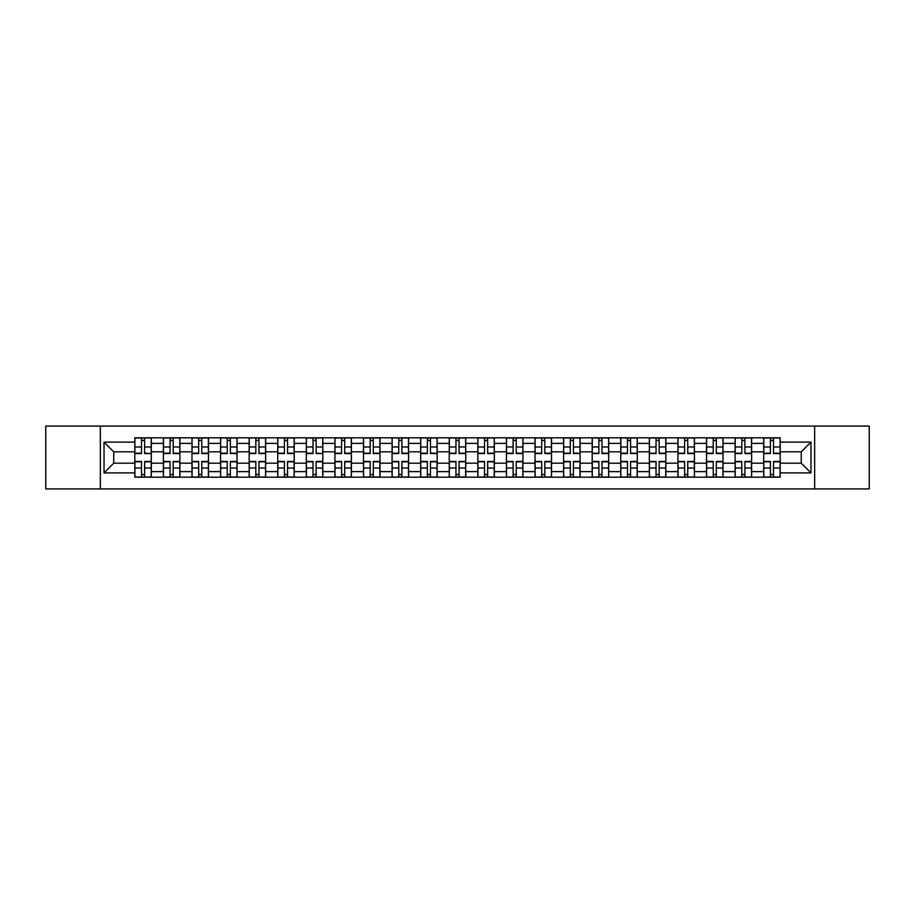 <?xml version="1.0" encoding="UTF-8"?>
<svg xmlns="http://www.w3.org/2000/svg" width="915" height="915" viewBox="0 0 915 915"><rect width="100%" height="100%" fill="white"/><g stroke="black" fill="none" stroke-linecap="round" stroke-linejoin="round"><path stroke-width="1.37" d="M814.647 488.93L869.25 488.93L869.25 426.07L45.75 426.07L45.75 488.93L814.647 488.93L814.647 426.07M163.396 477.195L163.396 443.386L151.295 443.386L151.295 477.195M151.295 443.386L151.295 437.805M163.396 443.386L163.396 437.805M179.889 437.805L179.889 477.195M191.978 477.195L191.978 437.805M208.471 437.805L208.471 477.195M220.561 477.195L220.561 437.805M237.054 437.805L237.054 477.195M249.155 477.195L249.155 437.805M265.647 437.805L265.647 477.195M277.737 477.195L277.737 437.805M294.23 437.805L294.23 477.195M306.319 477.195L306.319 437.805M322.812 437.805L322.812 477.195M334.913 477.195L334.913 437.805M351.406 437.805L351.406 477.195M363.495 477.195L363.495 437.805M379.988 437.805L379.988 477.195M392.078 477.195L392.078 437.805M408.57 437.805L408.57 477.195M420.671 477.195L420.671 437.805M437.164 437.805L437.164 477.195M449.254 477.195L449.254 437.805M465.746 437.805L465.746 477.195M477.836 477.195L477.836 437.805M494.329 437.805L494.329 477.195M506.43 477.195L506.43 437.805M522.923 437.805L522.923 477.195M535.012 477.195L535.012 437.805M551.505 437.805L551.505 477.195M563.594 477.195L563.594 437.805M580.087 437.805L580.087 477.195M592.188 477.195L592.188 437.805M608.681 437.805L608.681 477.195M620.77 477.195L620.77 437.805M637.263 437.805L637.263 477.195M649.353 477.195L649.353 437.805M665.846 437.805L665.846 477.195M677.946 477.195L677.946 437.805M694.439 437.805L694.439 477.195M706.529 477.195L706.529 437.805M723.022 437.805L723.022 477.195M735.111 477.195L735.111 437.805M751.604 437.805L751.604 477.195M763.705 477.195L763.705 437.805M763.705 463.184L751.604 463.184M735.111 463.184L723.022 463.184M706.529 463.184L694.439 463.184M677.946 463.184L665.846 463.184M649.353 463.184L637.263 463.184M620.77 463.184L608.681 463.184M592.188 463.184L580.087 463.184M563.594 463.184L551.505 463.184M535.012 463.184L522.923 463.184M506.43 463.184L494.329 463.184M477.836 463.184L465.746 463.184M449.254 463.184L437.164 463.184M420.671 463.184L408.57 463.184M392.078 463.184L379.988 463.184M363.495 463.184L351.406 463.184M334.913 463.184L322.812 463.184M306.319 463.184L294.23 463.184M277.737 463.184L265.647 463.184M249.155 463.184L237.054 463.184M220.561 463.184L208.471 463.184M191.978 463.184L179.889 463.184M163.396 463.184L151.295 463.184M763.705 451.816L751.604 451.816M735.111 451.816L723.022 451.816M706.529 451.816L694.439 451.816M677.946 451.816L665.846 451.816M649.353 451.816L637.263 451.816M620.77 451.816L608.681 451.816M592.188 451.816L580.087 451.816M563.594 451.816L551.505 451.816M535.012 451.816L522.923 451.816M506.43 451.816L494.329 451.816M477.836 451.816L465.746 451.816M449.254 451.816L437.164 451.816M420.671 451.816L408.57 451.816M392.078 451.816L379.988 451.816M363.495 451.816L351.406 451.816M334.913 451.816L322.812 451.816M306.319 451.816L294.23 451.816M277.737 451.816L265.647 451.816M249.155 451.816L237.054 451.816M220.561 451.816L208.471 451.816M191.978 451.816L179.889 451.816M163.396 451.816L151.295 451.816M113.734 463.184L134.802 463.184L134.802 451.816L113.734 451.816L113.734 463.184L104.024 472.895L104.024 442.105L134.802 442.105L134.802 451.816M780.198 451.816L780.198 463.184L801.265 463.184L801.265 451.816L780.198 451.816L780.198 437.805L134.802 437.805L134.802 442.105M780.198 442.105L810.976 442.105L810.976 472.895L780.198 472.895L780.198 463.184M134.802 463.184L134.802 477.195L780.198 477.195L780.198 472.895M134.802 472.895L104.024 472.895M100.353 488.93L100.353 426.07M144.616 474.45L141.493 474.45M141.493 440.55L144.616 440.55M173.198 474.45L170.076 474.45M170.076 440.55L173.198 440.55M201.78 474.45L198.669 474.45M198.669 440.55L201.78 440.55M230.374 474.45L227.252 474.45M227.252 440.55L230.374 440.55M258.956 474.45L255.834 474.45M255.834 440.55L258.956 440.55M287.539 474.45L284.428 474.45M284.428 440.55L287.539 440.55M316.132 474.45L313.01 474.45M313.01 440.55L316.132 440.55M344.715 474.45L341.592 474.45M341.592 440.55L344.715 440.55M373.297 474.45L370.186 474.45M370.186 440.55L373.297 440.55M401.891 474.45L398.768 474.45M398.768 440.55L401.891 440.55M430.473 474.45L427.351 474.45M427.351 440.55L430.473 440.55M459.056 474.45L455.945 474.45M455.945 440.55L459.056 440.55M487.649 474.45L484.527 474.45M484.527 440.55L487.649 440.55M516.232 474.45L513.109 474.45M513.109 440.55L516.232 440.55M544.814 474.45L541.703 474.45M541.703 440.55L544.814 440.55M573.408 474.45L570.285 474.45M570.285 440.55L573.408 440.55M601.99 474.45L598.868 474.45M598.868 440.55L601.99 440.55M630.572 474.45L627.461 474.45M627.461 440.55L630.572 440.55M659.166 474.45L656.044 474.45M656.044 440.55L659.166 440.55M687.748 474.45L684.626 474.45M684.626 440.55L687.748 440.55M716.331 474.45L713.22 474.45M713.22 440.55L716.331 440.55M744.924 474.45L741.802 474.45M741.802 440.55L744.924 440.55M773.507 474.45L770.384 474.45M770.384 440.55L773.507 440.55M104.024 442.105L113.734 451.816M801.265 463.184L810.976 472.895M801.265 451.816L810.976 442.105M144.616 453.177L151.204 453.566L144.616 453.566L144.616 437.988L151.204 437.988L134.894 437.988L141.493 437.988L141.493 453.566L134.894 453.566L134.894 437.988M151.204 453.177L151.204 437.988M141.493 440.367L144.616 440.367M141.493 461.435L141.493 477.012L134.894 477.012L134.894 461.435L141.493 461.435M144.616 474.633L141.493 474.633M144.616 477.012L151.204 477.012L151.204 461.435L144.616 461.435L144.616 477.012L141.493 477.012M173.198 453.566L173.198 437.988L179.797 437.988L179.797 453.566L173.198 453.566M170.076 440.367L173.198 440.367M170.076 437.988L163.488 437.988L163.488 453.566L170.076 453.566L170.076 437.988L173.198 437.988M201.78 453.566L201.78 437.988L208.38 437.988L208.38 453.566L201.78 453.566M198.669 440.367L201.78 440.367M198.669 437.988L192.07 437.988L192.07 453.566L198.669 453.566L198.669 437.988L201.78 437.988M170.076 461.435L170.076 477.012L163.488 477.012L163.488 461.435L170.076 461.435M173.198 474.633L170.076 474.633M173.198 477.012L179.797 477.012L179.797 461.435L173.198 461.435L173.198 477.012L170.076 477.012M198.669 461.435L198.669 477.012L192.07 477.012L192.07 461.435L198.669 461.435M201.78 474.633L198.669 474.633M201.78 477.012L208.38 477.012L208.38 461.435L201.78 461.435L201.78 477.012L198.669 477.012M230.374 453.566L230.374 437.988L236.962 437.988L236.962 453.566L230.374 453.566M227.252 440.367L230.374 440.367M227.252 437.988L220.652 437.988L220.652 453.566L227.252 453.566L227.252 437.988L230.374 437.988M258.956 453.566L258.956 437.988L265.556 437.988L265.556 453.566L258.956 453.566M255.834 440.367L258.956 440.367M255.834 437.988L249.246 437.988L249.246 453.566L255.834 453.566L255.834 437.988L258.956 437.988M287.539 453.566L287.539 437.988L294.138 437.988L294.138 453.566L287.539 453.566M284.428 440.367L287.539 440.367M284.428 437.988L277.828 437.988L277.828 453.566L284.428 453.566L284.428 437.988L287.539 437.988M227.252 461.435L227.252 477.012L220.652 477.012L220.652 461.435L227.252 461.435M230.374 474.633L227.252 474.633M230.374 477.012L236.962 477.012L236.962 461.435L230.374 461.435L230.374 477.012L227.252 477.012M255.834 461.435L255.834 477.012L249.246 477.012L249.246 461.435L255.834 461.435M258.956 474.633L255.834 474.633M258.956 477.012L265.556 477.012L265.556 461.435L258.956 461.435L258.956 477.012L255.834 477.012M284.428 461.435L284.428 477.012L277.828 477.012L277.828 461.435L284.428 461.435M287.539 474.633L284.428 474.633M287.539 477.012L294.138 477.012L294.138 461.435L287.539 461.435L287.539 477.012L284.428 477.012M316.132 453.177L322.721 453.566L316.132 453.566L316.132 437.988L322.721 437.988L313.01 437.988L313.01 453.566L306.411 453.566L306.411 437.988L313.01 437.988M322.721 453.177L322.721 437.988M313.01 440.367L316.132 440.367M313.01 461.435L313.01 477.012L306.411 477.012L306.411 461.435L313.01 461.435M316.132 474.633L313.01 474.633M316.132 477.012L322.721 477.012L322.721 461.435L316.132 461.435L316.132 477.012L313.01 477.012M344.715 453.566L344.715 437.988L351.314 437.988L351.314 453.566L344.715 453.566M341.592 440.367L344.715 440.367M341.592 437.988L335.004 437.988L335.004 453.566L341.592 453.566L341.592 437.988L344.715 437.988M341.592 461.435L341.592 477.012L335.004 477.012L335.004 461.435L341.592 461.435M344.715 474.633L341.592 474.633M344.715 477.012L351.314 477.012L351.314 461.435L344.715 461.435L344.715 477.012L341.592 477.012M373.297 453.566L373.297 437.988L379.897 437.988L379.897 453.566L373.297 453.566M370.186 440.367L373.297 440.367M370.186 437.988L363.587 437.988L363.587 453.566L370.186 453.566L370.186 437.988L373.297 437.988M370.186 461.435L370.186 477.012L363.587 477.012L363.587 461.435L370.186 461.435M373.297 474.633L370.186 474.633M373.297 477.012L379.897 477.012L379.897 461.435L373.297 461.435L373.297 477.012L370.186 477.012M401.891 453.566L401.891 437.988L408.479 437.988L408.479 453.566L401.891 453.566M398.768 440.367L401.891 440.367M398.768 437.988L392.169 437.988L392.169 453.566L398.768 453.566L398.768 437.988L401.891 437.988M398.768 461.435L398.768 477.012L392.169 477.012L392.169 461.435L398.768 461.435M401.891 474.633L398.768 474.633M401.891 477.012L408.479 477.012L408.479 461.435L401.891 461.435L401.891 477.012L398.768 477.012M430.473 453.566L430.473 437.988L437.073 437.988L437.073 453.566L430.473 453.566M427.351 440.367L430.473 440.367M427.351 437.988L420.763 437.988L420.763 453.566L427.351 453.566L427.351 437.988L430.473 437.988M459.056 453.566L459.056 437.988L465.655 437.988L465.655 453.566L459.056 453.566M455.945 440.367L459.056 440.367M455.945 437.988L449.345 437.988L449.345 453.566L455.945 453.566L455.945 437.988L459.056 437.988M487.649 453.566L487.649 437.988L494.237 437.988L494.237 453.566L487.649 453.566M484.527 440.367L487.649 440.367M484.527 437.988L477.927 437.988L477.927 453.566L484.527 453.566L484.527 437.988L487.649 437.988M516.232 453.566L516.232 437.988L522.831 437.988L522.831 453.566L516.232 453.566M513.109 440.367L516.232 440.367M513.109 437.988L506.521 437.988L506.521 453.566L513.109 453.566L513.109 437.988L516.232 437.988M544.814 453.566L544.814 437.988L551.413 437.988L551.413 453.566L544.814 453.566M541.703 440.367L544.814 440.367M535.103 437.988L535.103 453.566L541.703 453.566L541.703 437.988L535.103 437.988L544.814 437.988M573.408 453.566L573.408 437.988L579.996 437.988L579.996 453.566L573.408 453.566M570.285 440.367L573.408 440.367M563.686 437.988L563.686 453.566L570.285 453.566L570.285 437.988L563.686 437.988L573.408 437.988M427.351 461.435L427.351 477.012L420.763 477.012L420.763 461.435L427.351 461.435M430.473 474.633L427.351 474.633M430.473 477.012L437.073 477.012L437.073 461.435L430.473 461.435L430.473 477.012L427.351 477.012M455.945 461.435L455.945 477.012L449.345 477.012L449.345 461.435L455.945 461.435M459.056 474.633L455.945 474.633M459.056 477.012L465.655 477.012L465.655 461.435L459.056 461.435L459.056 477.012L455.945 477.012M484.527 461.435L484.527 477.012L477.927 477.012L477.927 461.435L484.527 461.435M487.649 474.633L484.527 474.633M487.649 477.012L494.237 477.012L494.237 461.435L487.649 461.435L487.649 477.012L484.527 477.012M513.109 461.435L513.109 477.012L506.521 477.012L506.521 461.435L513.109 461.435M516.232 474.633L513.109 474.633M516.232 477.012L522.831 477.012L522.831 461.435L516.232 461.435L516.232 477.012L513.109 477.012M541.703 461.435L541.703 477.012L535.103 477.012L535.103 461.435L541.703 461.435M544.814 474.633L541.703 474.633M544.814 477.012L551.413 477.012L551.413 461.435L544.814 461.435L544.814 477.012L541.703 477.012M570.285 461.435L570.285 477.012L563.686 477.012L563.686 461.435L570.285 461.435M573.408 474.633L570.285 474.633M573.408 477.012L579.996 477.012L579.996 461.435L573.408 461.435L573.408 477.012L570.285 477.012M601.99 453.566L601.99 437.988L608.589 437.988L608.589 453.566L601.99 453.566M598.868 440.367L601.99 440.367M598.868 437.988L592.28 437.988L592.28 453.566L598.868 453.566L598.868 437.988L601.99 437.988M598.868 461.435L598.868 477.012L592.28 477.012L592.28 461.435L598.868 461.435M601.99 474.633L598.868 474.633M601.99 477.012L608.589 477.012L608.589 461.435L601.99 461.435L601.99 477.012L598.868 477.012M630.572 453.566L630.572 437.988L637.172 437.988L637.172 453.566L630.572 453.566M627.461 440.367L630.572 440.367M627.461 437.988L620.862 437.988L620.862 453.566L627.461 453.566L627.461 437.988L630.572 437.988M627.461 461.435L627.461 477.012L620.862 477.012L620.862 461.435L627.461 461.435M630.572 474.633L627.461 474.633M630.572 477.012L637.172 477.012L637.172 461.435L630.572 461.435L630.572 477.012L627.461 477.012M659.166 453.566L659.166 437.988L665.754 437.988L665.754 453.566L659.166 453.566M656.044 440.367L659.166 440.367M656.044 437.988L649.444 437.988L649.444 453.566L656.044 453.566L656.044 437.988L659.166 437.988M656.044 461.435L656.044 477.012L649.444 477.012L649.444 461.435L656.044 461.435M659.166 474.633L656.044 474.633M659.166 477.012L665.754 477.012L665.754 461.435L659.166 461.435L659.166 477.012L656.044 477.012M687.748 453.566L687.748 437.988L694.348 437.988L694.348 453.566L687.748 453.566M684.626 440.367L687.748 440.367M684.626 437.988L678.038 437.988L678.038 453.566L684.626 453.566L684.626 437.988L687.748 437.988M684.626 461.435L684.626 477.012L678.038 477.012L678.038 461.435L684.626 461.435M687.748 474.633L684.626 474.633M687.748 477.012L694.348 477.012L694.348 461.435L687.748 461.435L687.748 477.012L684.626 477.012M716.331 453.566L716.331 437.988L722.93 437.988L722.93 453.566L716.331 453.566M713.22 440.367L716.331 440.367M713.22 437.988L706.62 437.988L706.62 453.566L713.22 453.566L713.22 437.988L716.331 437.988M713.22 461.435L713.22 477.012L706.62 477.012L706.62 461.435L713.22 461.435M716.331 474.633L713.22 474.633M716.331 477.012L722.93 477.012L722.93 461.435L716.331 461.435L716.331 477.012L713.22 477.012M744.924 453.566L744.924 437.988L751.512 437.988L751.512 453.566L744.924 453.566M741.802 440.367L744.924 440.367M741.802 437.988L735.202 437.988L735.202 453.566L741.802 453.566L741.802 437.988L744.924 437.988M741.802 461.435L741.802 477.012L735.202 477.012L735.202 461.435L741.802 461.435M744.924 474.633L741.802 474.633M744.924 477.012L751.512 477.012L751.512 461.435L744.924 461.435L744.924 477.012L741.802 477.012M773.507 453.566L773.507 437.988L780.106 437.988L780.106 453.566L773.507 453.566M770.384 440.367L773.507 440.367M763.796 437.988L763.796 453.566L770.384 453.566L770.384 437.988L763.796 437.988L773.507 437.988M770.384 461.435L770.384 477.012L763.796 477.012L763.796 461.435L770.384 461.435M773.507 474.633L770.384 474.633M773.507 477.012L780.106 477.012L780.106 461.435L773.507 461.435L773.507 477.012L770.384 477.012M735.111 443.386L723.022 443.386M706.529 443.386L694.439 443.386M677.946 443.386L665.846 443.386M649.353 443.386L637.263 443.386M620.77 443.386L608.681 443.386M592.188 443.386L580.087 443.386M563.594 443.386L551.505 443.386M535.012 443.386L522.923 443.386M506.43 443.386L494.329 443.386M477.836 443.386L465.746 443.386M449.254 443.386L437.164 443.386M420.671 443.386L408.57 443.386M392.078 443.386L379.988 443.386M363.495 443.386L351.406 443.386M334.913 443.386L322.812 443.386M306.319 443.386L294.23 443.386M277.737 443.386L265.647 443.386M249.155 443.386L237.054 443.386M220.561 443.386L208.471 443.386M191.978 443.386L179.889 443.386M763.705 443.386L751.604 443.386M735.111 471.614L723.022 471.614M706.529 471.614L694.439 471.614M677.946 471.614L665.846 471.614M649.353 471.614L637.263 471.614M620.77 471.614L608.681 471.614M592.188 471.614L580.087 471.614M563.594 471.614L551.505 471.614M535.012 471.614L522.923 471.614M506.43 471.614L494.329 471.614M477.836 471.614L465.746 471.614M449.254 471.614L437.164 471.614M420.671 471.614L408.57 471.614M392.078 471.614L379.988 471.614M363.495 471.614L351.406 471.614M334.913 471.614L322.812 471.614M306.319 471.614L294.23 471.614M277.737 471.614L265.647 471.614M249.155 471.614L237.054 471.614M220.561 471.614L208.471 471.614M191.978 471.614L179.889 471.614M163.396 471.614L151.295 471.614M763.705 471.614L751.604 471.614M144.616 446.989L151.204 446.989M134.894 453.177L141.493 453.177M134.894 446.989L141.493 446.989M141.493 461.823L134.894 461.823M141.493 468.011L134.894 468.011M151.204 461.823L144.616 461.823M151.204 468.011L144.616 468.011M173.198 453.177L179.797 453.177M173.198 446.989L179.797 446.989M163.488 453.177L170.076 453.177M163.488 446.989L170.076 446.989M201.78 453.177L208.38 453.177M201.78 446.989L208.38 446.989M192.07 453.177L198.669 453.177M192.07 446.989L198.669 446.989M170.076 461.823L163.488 461.823M170.076 468.011L163.488 468.011M179.797 461.823L173.198 461.823M179.797 468.011L173.198 468.011M198.669 461.823L192.07 461.823M198.669 468.011L192.07 468.011M208.38 461.823L201.78 461.823M208.38 468.011L201.78 468.011M230.374 453.177L236.962 453.177M230.374 446.989L236.962 446.989M220.652 453.177L227.252 453.177M220.652 446.989L227.252 446.989M258.956 453.177L265.556 453.177M258.956 446.989L265.556 446.989M249.246 453.177L255.834 453.177M249.246 446.989L255.834 446.989M287.539 453.177L294.138 453.177M287.539 446.989L294.138 446.989M277.828 453.177L284.428 453.177M277.828 446.989L284.428 446.989M227.252 461.823L220.652 461.823M227.252 468.011L220.652 468.011M236.962 461.823L230.374 461.823M236.962 468.011L230.374 468.011M255.834 461.823L249.246 461.823M255.834 468.011L249.246 468.011M265.556 461.823L258.956 461.823M265.556 468.011L258.956 468.011M284.428 461.823L277.828 461.823M284.428 468.011L277.828 468.011M294.138 461.823L287.539 461.823M294.138 468.011L287.539 468.011M316.132 446.989L322.721 446.989M306.411 453.177L313.01 453.177M306.411 446.989L313.01 446.989M313.01 461.823L306.411 461.823M313.01 468.011L306.411 468.011M322.721 461.823L316.132 461.823M322.721 468.011L316.132 468.011M344.715 453.177L351.314 453.177M344.715 446.989L351.314 446.989M335.004 453.177L341.592 453.177M335.004 446.989L341.592 446.989M341.592 461.823L335.004 461.823M341.592 468.011L335.004 468.011M351.314 461.823L344.715 461.823M351.314 468.011L344.715 468.011M373.297 453.177L379.897 453.177M373.297 446.989L379.897 446.989M363.587 453.177L370.186 453.177M363.587 446.989L370.186 446.989M370.186 461.823L363.587 461.823M370.186 468.011L363.587 468.011M379.897 461.823L373.297 461.823M379.897 468.011L373.297 468.011M401.891 453.177L408.479 453.177M401.891 446.989L408.479 446.989M392.169 453.177L398.768 453.177M392.169 446.989L398.768 446.989M398.768 461.823L392.169 461.823M398.768 468.011L392.169 468.011M408.479 461.823L401.891 461.823M408.479 468.011L401.891 468.011M430.473 453.177L437.073 453.177M430.473 446.989L437.073 446.989M420.763 453.177L427.351 453.177M420.763 446.989L427.351 446.989M459.056 453.177L465.655 453.177M459.056 446.989L465.655 446.989M449.345 453.177L455.945 453.177M449.345 446.989L455.945 446.989M487.649 453.177L494.237 453.177M487.649 446.989L494.237 446.989M477.927 453.177L484.527 453.177M477.927 446.989L484.527 446.989M516.232 453.177L522.831 453.177M516.232 446.989L522.831 446.989M506.521 453.177L513.109 453.177M506.521 446.989L513.109 446.989M544.814 453.177L551.413 453.177M544.814 446.989L551.413 446.989M535.103 453.177L541.703 453.177M535.103 446.989L541.703 446.989M573.408 453.177L579.996 453.177M573.408 446.989L579.996 446.989M563.686 453.177L570.285 453.177M563.686 446.989L570.285 446.989M427.351 461.823L420.763 461.823M427.351 468.011L420.763 468.011M437.073 461.823L430.473 461.823M437.073 468.011L430.473 468.011M455.945 461.823L449.345 461.823M455.945 468.011L449.345 468.011M465.655 461.823L459.056 461.823M465.655 468.011L459.056 468.011M484.527 461.823L477.927 461.823M484.527 468.011L477.927 468.011M494.237 461.823L487.649 461.823M494.237 468.011L487.649 468.011M513.109 461.823L506.521 461.823M513.109 468.011L506.521 468.011M522.831 461.823L516.232 461.823M522.831 468.011L516.232 468.011M541.703 461.823L535.103 461.823M541.703 468.011L535.103 468.011M551.413 461.823L544.814 461.823M551.413 468.011L544.814 468.011M570.285 461.823L563.686 461.823M570.285 468.011L563.686 468.011M579.996 461.823L573.408 461.823M579.996 468.011L573.408 468.011M601.99 453.177L608.589 453.177M601.99 446.989L608.589 446.989M592.28 453.177L598.868 453.177M592.28 446.989L598.868 446.989M598.868 461.823L592.28 461.823M598.868 468.011L592.28 468.011M608.589 461.823L601.99 461.823M608.589 468.011L601.99 468.011M630.572 453.177L637.172 453.177M630.572 446.989L637.172 446.989M620.862 453.177L627.461 453.177M620.862 446.989L627.461 446.989M627.461 461.823L620.862 461.823M627.461 468.011L620.862 468.011M637.172 461.823L630.572 461.823M637.172 468.011L630.572 468.011M659.166 453.177L665.754 453.177M659.166 446.989L665.754 446.989M649.444 453.177L656.044 453.177M649.444 446.989L656.044 446.989M656.044 461.823L649.444 461.823M656.044 468.011L649.444 468.011M665.754 461.823L659.166 461.823M665.754 468.011L659.166 468.011M687.748 453.177L694.348 453.177M687.748 446.989L694.348 446.989M678.038 453.177L684.626 453.177M678.038 446.989L684.626 446.989M684.626 461.823L678.038 461.823M684.626 468.011L678.038 468.011M694.348 461.823L687.748 461.823M694.348 468.011L687.748 468.011M716.331 453.177L722.93 453.177M716.331 446.989L722.93 446.989M706.62 453.177L713.22 453.177M706.62 446.989L713.22 446.989M713.22 461.823L706.62 461.823M713.22 468.011L706.62 468.011M722.93 461.823L716.331 461.823M722.93 468.011L716.331 468.011M744.924 453.177L751.512 453.177M744.924 446.989L751.512 446.989M735.202 453.177L741.802 453.177M735.202 446.989L741.802 446.989M741.802 461.823L735.202 461.823M741.802 468.011L735.202 468.011M751.512 461.823L744.924 461.823M751.512 468.011L744.924 468.011M773.507 453.177L780.106 453.177M773.507 446.989L780.106 446.989M763.796 453.177L770.384 453.177M763.796 446.989L770.384 446.989M770.384 461.823L763.796 461.823M770.384 468.011L763.796 468.011M780.106 461.823L773.507 461.823M780.106 468.011L773.507 468.011"/></g></svg>

